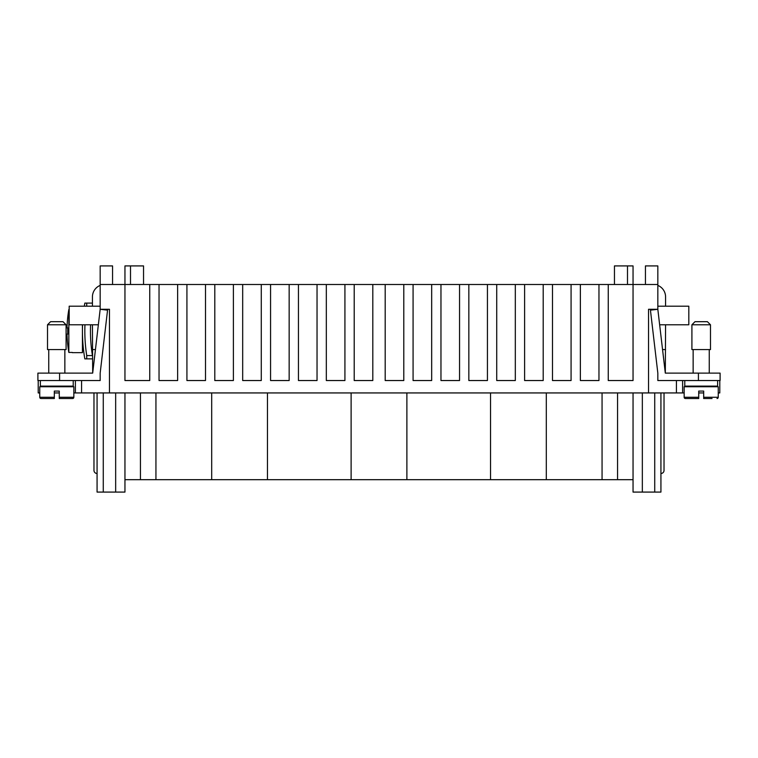 <?xml version="1.0" encoding="UTF-8"?>
<svg xmlns="http://www.w3.org/2000/svg" width="758" height="758" viewBox="0 0 758 758"><rect width="100%" height="100%" fill="white"/><g stroke="black" fill="none" stroke-linecap="round" stroke-linejoin="round"><path stroke-width="1.14" d="M718.243 392.938L719.787 392.938L719.787 380.544M73.839 392.938L75.383 392.938L75.383 380.544L75.383 392.938L81.58 392.938L81.58 380.544M676.42 380.544L676.42 392.938L682.617 392.938L682.617 380.544L682.617 392.938L684.161 392.938M97.071 392.938L97.071 492.084L124.956 492.084L124.956 479.691L155.94 479.691L155.94 392.938M602.06 392.938L602.06 479.691L633.044 479.691L633.044 492.084L660.929 492.084L660.929 392.938M124.956 392.938L124.956 479.691M130.509 284.506L130.509 265.916L143.546 265.916L143.546 284.506M614.454 284.506L614.454 265.916L627.491 265.916L627.491 284.506M664.027 392.938L664.027 470.396A3.098 3.098 0 0 1 660.929 473.494M712.046 398.519L703.68 398.519L703.68 391.081L698.724 391.081L698.724 398.519L685.403 398.519A1.241 1.241 0 0 1 684.161 397.277L684.161 386.741L718.243 386.741L718.243 397.277A1.241 1.241 0 0 1 717.002 398.519M701.197 324.784L691.912 324.784L695.001 321.686L707.394 321.686L710.492 324.784L701.197 324.784M710.492 324.784L710.492 349.571L691.912 349.571L691.912 324.784M717.618 380.544L717.618 386.125L684.777 386.125L684.777 380.544M657.83 285.406A12.393 12.393 0 0 1 665.571 296.89L665.571 306.194M97.071 473.494A3.098 3.098 0 0 1 93.973 470.396L93.973 392.938M50.606 321.686L47.508 324.784L66.088 324.784L62.999 321.686L66.088 324.784L66.088 349.571L47.508 349.571L47.508 324.784L50.606 321.686L62.999 321.686M40.382 380.544L40.382 386.125L73.223 386.125L73.223 380.544M59.276 398.519L72.597 398.519A1.241 1.241 0 0 0 73.839 397.277L73.839 386.741L39.757 386.741L39.757 397.277A1.241 1.241 0 0 0 40.998 398.519L54.32 398.519L54.32 391.081L59.276 391.081L59.276 398.519L59.276 397.277L73.839 397.277M45.954 398.519L54.32 398.519L54.32 397.277L39.757 397.277M92.429 306.194L92.429 296.89A12.393 12.393 0 0 1 100.17 285.406M82.423 324.784L82.423 352.669L72.285 352.669M69.186 309.52L68.845 309.52A123.886 123.886 0 0 0 67.017 327.882L67.756 327.882A123.137 123.137 0 0 0 67.756 334.079L67.017 334.079A123.886 123.886 0 0 0 68.845 352.442L68.845 309.52M68.845 352.442L72.285 352.442M90.581 324.784A154.803 154.803 0 0 0 92.429 355.568L86.725 355.568L86.725 358.866L84.83 358.866A162.837 162.837 0 0 1 82.546 324.784M84.318 306.194A162.837 162.837 0 0 1 84.83 303.096L86.725 303.096L86.725 306.194M86.725 355.568A160.431 160.431 0 0 1 84.953 324.784M698.724 392.938L703.68 392.938M676.42 392.938L648.535 392.938L648.535 309.292L657.83 309.292L657.83 284.506L633.044 284.506L645.437 284.506L645.437 265.916L657.83 265.916L657.83 284.506M130.509 265.916L124.956 265.916L124.956 284.506L149.743 284.506L149.743 380.544L124.956 380.544L124.956 284.506L100.17 284.506L100.17 309.292L107.56 310.155L100.17 373.116L100.17 380.544L37.9 380.544L37.9 373.116L92.684 373.116L100.17 309.292L109.465 309.292L109.465 392.938L648.535 392.938M109.465 392.938L81.58 392.938M54.32 392.938L59.276 392.938M38.213 380.544L38.213 392.938L39.757 392.938M605.907 284.506L599.587 284.506M158.441 284.506L152.216 284.506M159.038 284.506L177.628 284.506L177.628 380.544L159.038 380.544L159.038 284.506L149.743 284.506M186.923 284.506L205.503 284.506L205.503 380.544L186.923 380.544L186.923 284.506L177.628 284.506M214.798 284.506L233.388 284.506L233.388 380.544L214.798 380.544L214.798 284.506L205.503 284.506M242.683 284.506L261.273 284.506L261.273 380.544L242.683 380.544L242.683 284.506L233.388 284.506M270.568 284.506L289.158 284.506L289.158 380.544L270.568 380.544L270.568 284.506L261.273 284.506M298.453 284.506L317.034 284.506L317.034 380.544L298.453 380.544L298.453 284.506L289.158 284.506M326.328 284.506L344.918 284.506L344.918 380.544L326.328 380.544L326.328 284.506L317.034 284.506M354.213 284.506L372.803 284.506L372.803 380.544L354.213 380.544L354.213 284.506L344.918 284.506M385.197 284.506L403.787 284.506L403.787 380.544L385.197 380.544L385.197 284.506L372.803 284.506M413.082 284.506L431.672 284.506L431.672 380.544L413.082 380.544L413.082 284.506L403.787 284.506M440.966 284.506L459.547 284.506L459.547 380.544L440.966 380.544L440.966 284.506L431.672 284.506M468.842 284.506L487.432 284.506L487.432 380.544L468.842 380.544L468.842 284.506L459.547 284.506M496.727 284.506L515.317 284.506L515.317 380.544L496.727 380.544L496.727 284.506L487.432 284.506M524.612 284.506L543.202 284.506L543.202 380.544L524.612 380.544L524.612 284.506L515.317 284.506M552.497 284.506L571.077 284.506L571.077 380.544L552.497 380.544L552.497 284.506L543.202 284.506M580.372 284.506L598.962 284.506L598.962 380.544L580.372 380.544L580.372 284.506L571.077 284.506M608.257 284.506L633.044 284.506L633.044 380.544L608.257 380.544L608.257 284.506L598.962 284.506M598.962 479.691L605.291 479.691M152.841 479.691L159.161 479.691M602.06 479.691L546.3 479.691L546.3 392.938M490.53 392.938L490.53 479.691L546.3 479.691M490.53 479.691L406.885 479.691L406.885 392.938M351.115 392.938L351.115 479.691L406.885 479.691M351.115 479.691L267.47 479.691L267.47 392.938M211.7 392.938L211.7 479.691L267.47 479.691M211.7 479.691L155.94 479.691M98.35 324.784L69.186 324.784L69.186 306.194L100.17 306.194M92.684 373.116L92.429 324.784M659.65 324.784L688.814 324.784L688.814 306.194L657.83 306.194M92.429 303.096L86.725 303.096M86.725 358.866L92.429 358.866M67.756 334.079A123.137 123.137 0 0 1 67.756 327.882M124.956 284.506L112.563 284.506L112.563 265.916L100.17 265.916L100.17 284.506M95.451 349.571L92.429 349.571M665.571 324.784L665.316 373.116L657.83 309.292L650.44 310.155L657.83 373.116L657.83 380.544L720.1 380.544L720.1 373.116L665.316 373.116M698.724 398.519L698.724 397.277L684.161 397.277M703.68 398.462L703.68 397.277L718.243 397.277M690.358 398.519L685.403 398.519M662.549 349.571L665.571 349.571M75.383 392.938L75.383 380.544L75.383 392.938M682.617 392.938L682.617 380.544L682.617 392.938M633.044 284.506L633.044 265.916L627.491 265.916M633.044 479.691L633.044 392.938M115.661 392.938L115.661 492.084M642.339 392.938L642.339 492.084M44.409 386.741L44.409 386.125M688.814 386.741L688.814 386.125M103.268 392.938L103.268 492.084M617.552 392.938L617.552 479.691M59.588 380.544L59.588 373.116M698.412 380.544L698.412 373.116M140.448 479.691L140.448 392.938M654.732 492.084L654.732 392.938M713.591 386.125L713.591 386.741M69.186 386.125L69.186 386.741M693.144 386.741L693.144 386.125M693.144 373.116L693.144 349.571M48.739 386.741L48.739 386.125M48.739 373.116L48.739 349.571M64.856 373.116L64.856 349.571M64.856 386.741L64.856 386.125M709.261 373.116L709.261 349.571M709.261 386.741L709.261 386.125"/></g></svg>
